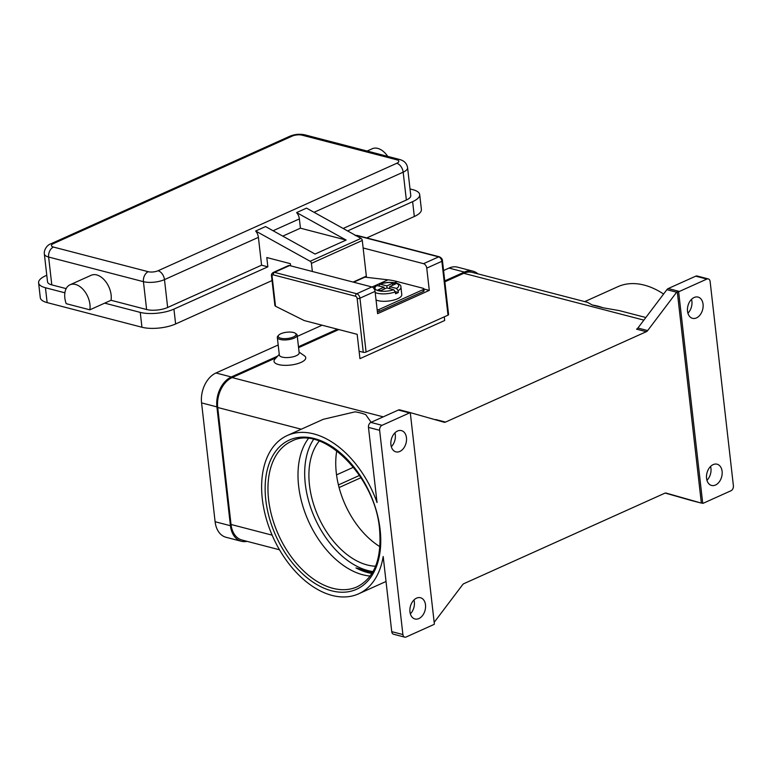 <?xml version="1.0" encoding="UTF-8"?>
<svg xmlns="http://www.w3.org/2000/svg" width="772" height="772" viewBox="0 0 772 772"><rect width="100%" height="100%" fill="white"/><g stroke="black" fill="none" stroke-linecap="round" stroke-linejoin="round"><path stroke-width="1.16" d="M372.529 572.467L355.95 567.931A79.834 50.344 -114.2 0 0 367.752 572.583A79.834 50.344 -114.2 0 0 371.93 573.461M392.33 285.418L392.948 283.16L395.737 283.893L389.648 286.634L396.499 288.41L398.12 290.639A13.973 4.902 -6.5 0 0 400.938 287.174L401.778 294.605A13.973 4.902 173.5 0 1 397.657 298.725A13.973 4.902 173.5 0 1 376.041 299.941M395.264 291.691L398.333 292.492A13.973 4.902 173.5 0 1 397.02 293.157A13.973 4.902 173.5 0 1 395.515 293.765L395.303 291.903L393.681 289.683L386.82 287.898L380.741 290.639L377.952 289.915L384.031 287.174L384.253 289.056M424.069 290.658A2.798 0.984 173.5 0 1 424.079 290.706A2.798 0.984 173.5 0 1 424.079 290.755A2.798 0.984 173.5 0 1 423.249 291.526L379.187 311.367A2.798 0.984 173.5 0 1 377.392 311.83M353.663 282.214L364.944 277.138L388.026 279.821A120.75 76.148 -114.2 0 1 397.136 281.539L423.066 288.274A2.798 0.984 173.5 0 1 423.867 288.853A2.798 0.984 173.5 0 1 423.867 288.892A2.798 0.984 173.5 0 1 423.037 289.674L423.249 291.526M363.274 352.312A1.998 0.704 -6.5 0 0 364.673 352.379A1.998 0.704 -6.5 0 0 366.082 352.032L359.945 298.185A1.998 0.704 173.5 0 1 358.546 298.532A1.998 0.704 173.5 0 1 357.147 298.465L363.274 352.312L359.096 351.221L359.945 358.652L444.682 320.496L444.267 316.838M274.9 305.538L275.498 306.233L272.091 276.357A1.998 1.254 65.8 0 1 273.278 274.861L355.535 296.245A1.998 1.254 65.8 0 1 357.147 298.465M355.689 235.431A3.995 2.519 65.8 0 1 356.394 235.489L438.66 256.873A3.995 2.519 65.8 0 1 441.864 261.312L448.001 315.159A1.998 0.704 -6.5 0 0 448.59 314.6A1.998 0.704 -6.5 0 0 448.59 314.571A1.998 0.704 -6.5 0 0 448.59 314.542M64.925 292.53A17.959 11.329 65.8 0 1 70.011 284.791A17.959 11.329 65.8 0 1 84.235 290.764A17.959 11.329 65.8 0 1 89.851 309.823L66.189 303.666A17.959 11.329 65.8 0 1 64.925 292.53M70.011 284.791L91.202 275.257A17.959 11.329 65.8 0 1 105.417 281.23A17.959 11.329 65.8 0 1 111.033 300.279L89.851 309.823M366.131 277.283A1.998 1.254 -114.2 0 0 366.343 276.135L362.28 240.468A1.998 1.254 -114.2 0 0 360.997 238.384L306.513 208.122L296.631 212.57A7.981 5.037 65.8 0 1 297.133 213.226A7.981 5.037 65.8 0 1 299.372 218.901L300.424 228.184L346.126 240.063L315.053 254.056L265.558 226.563L255.667 231.011A7.981 5.037 65.8 0 1 256.179 231.668A7.981 5.037 65.8 0 1 258.408 237.342L261.583 265.192L167.659 307.478L164.484 279.618A7.981 5.037 -114.2 0 0 162.255 273.944A7.981 5.037 -114.2 0 0 158.067 270.75A6.987 2.451 173.5 0 1 148.243 271.705L53.432 247.059A6.987 2.451 173.5 0 1 53.5 243.566L292.192 136.113A7.981 5.037 -114.2 0 0 289.761 136.268L51.068 243.72A7.981 5.037 65.8 0 1 53.5 243.566M278.731 335.125L277.901 336.032A9.978 3.503 -6.5 0 0 277.322 337.412A9.978 3.503 -6.5 0 0 283.594 339.931A9.978 3.503 -6.5 0 0 294.209 338.097A9.978 3.503 -6.5 0 0 297.152 335.154A9.978 3.503 -6.5 0 0 296.284 333.938L295.271 333.243A8.984 3.156 -6.5 0 0 280.863 333.726A8.984 3.156 -6.5 0 0 278.731 335.125A8.984 3.156 -6.5 0 0 282.33 338.512A8.984 3.156 -6.5 0 0 293.408 336.988A8.984 3.156 -6.5 0 0 295.271 333.243M277.322 337.412L279.339 355.052A9.978 3.503 -6.5 0 0 285.611 357.561A9.978 3.503 -6.5 0 0 296.226 355.738A9.978 3.503 -6.5 0 0 299.169 352.794L297.152 335.154M299.092 352.119L304.351 355.738A15.971 5.607 173.5 0 1 301.041 362.396A15.971 5.607 173.5 0 1 281.346 365.098A15.971 5.607 173.5 0 1 274.938 359.086L279.261 354.377M355.95 567.931L372.278 572.892M370.174 576.047A79.834 50.344 65.8 0 1 362.859 574.783A79.834 50.344 65.8 0 1 298.629 486.013A79.834 50.344 65.8 0 1 308.308 438.621M336.766 450.78A71.854 45.316 -114.2 0 0 336.312 473.014A71.854 45.316 -114.2 0 0 379.94 546.682M319.251 441.082A71.854 45.316 -114.2 0 0 309.475 485.096A71.854 45.316 -114.2 0 0 375.588 566.223M391.742 631.65L383.182 556.515A86.821 54.754 65.8 0 1 358.584 593.832A86.821 54.754 65.8 0 1 332.153 595.444A86.821 54.754 65.8 0 1 266.099 518.118A86.821 54.754 65.8 0 1 287.309 435.505A86.821 54.754 65.8 0 1 313.741 433.893A86.821 54.754 65.8 0 1 377.035 502.533L368.476 427.398L379.631 430.293L402.897 634.545L391.742 631.65A3.995 2.76 104.6 0 0 392.871 633.909A3.995 2.76 104.6 0 0 393.566 634.246L404.721 637.141A3.995 2.76 -75.4 0 1 404.026 636.803A3.995 2.76 -75.4 0 1 402.897 634.545M287.309 435.505L323.285 419.302L355.062 411.843A86.821 54.754 -114.2 0 1 360.35 412.914A86.821 54.754 -114.2 0 1 365.716 414.612L371.129 422.303M645.855 317.514L619.24 310.595L602.99 307.787A86.821 54.754 -114.2 0 0 597.634 306.098A86.821 54.754 -114.2 0 0 592.346 305.027L587.511 302.344L472.319 272.41A23.951 16.579 104.6 0 0 463.76 273.307L444.855 281.809M584.713 301.62L617.812 286.721A86.821 54.754 65.8 0 1 644.244 285.109A86.821 54.754 65.8 0 1 663.592 294.035M409.507 412.412L399.838 409.903A3.995 2.76 104.6 0 0 399.79 409.884A3.995 2.76 104.6 0 0 399.114 409.835A3.995 2.76 104.6 0 0 398.371 410.038L409.517 412.933A3.995 2.76 -75.4 0 1 410.27 412.73A3.995 2.76 -75.4 0 1 410.289 412.73L434.375 624.143A3.995 2.76 -75.4 0 1 434.356 624.162A3.995 2.76 -75.4 0 1 433.642 624.616L406.149 636.987A3.995 2.76 -75.4 0 1 404.721 637.141M679.389 291.449L668.234 288.545A3.995 2.76 104.6 0 0 667.519 289.008A3.995 2.76 104.6 0 0 666.883 289.683L676.639 292.221A3.995 2.76 -75.4 0 1 677.256 291.565L678.646 291.922A3.995 2.76 -75.4 0 1 678.675 291.903A3.995 2.76 -75.4 0 1 679.389 291.449L706.882 279.068A3.995 2.76 -75.4 0 1 708.31 278.924A3.995 2.76 -75.4 0 1 709.005 279.261A3.995 2.76 -75.4 0 1 710.124 281.51L733.4 485.771A3.995 2.76 -75.4 0 1 732.869 488.763A3.995 2.76 -75.4 0 1 730.997 490.751L703.504 503.132A3.995 2.76 -75.4 0 1 702.761 503.334A3.995 2.76 -75.4 0 1 702.732 503.334L701.343 502.968A3.995 2.76 -75.4 0 1 700.687 502.919A3.995 2.76 -75.4 0 1 700.648 502.9L666.188 493.105A3.995 2.76 104.6 0 0 666.149 493.096A3.995 2.76 104.6 0 0 665.464 493.047A3.995 2.76 104.6 0 0 664.721 493.25L463.924 583.642A3.995 2.76 104.6 0 0 463.21 584.095A3.995 2.76 104.6 0 0 462.573 584.771L434.173 622.357M665.242 493.076L690.882 500.372A3.995 2.76 104.6 0 0 690.93 500.381A3.995 2.76 104.6 0 0 690.969 500.391M637.904 328.032A3.995 2.76 -75.4 0 1 637.267 328.708A3.995 2.76 -75.4 0 1 636.553 329.161L646.309 331.699A3.995 2.76 104.6 0 0 647.033 331.246A3.995 2.76 104.6 0 0 647.669 330.57L637.904 328.032L666.883 289.683M410.289 412.73L408.899 412.364A3.995 2.76 -75.4 0 1 409.556 412.422A3.995 2.76 -75.4 0 1 409.594 412.431L444.054 422.226A3.995 2.76 104.6 0 0 444.093 422.245A3.995 2.76 104.6 0 0 444.778 422.294A3.995 2.76 104.6 0 0 445.521 422.091L435.765 419.553A3.995 2.76 -75.4 0 1 435.244 419.727M379.631 430.293A3.995 2.76 -75.4 0 1 380.152 427.302A3.995 2.76 -75.4 0 1 382.034 425.314L370.878 422.409A3.995 2.76 104.6 0 0 369.006 424.397A3.995 2.76 104.6 0 0 368.476 427.398M687.524 311.212A10.982 7.595 -75.4 0 1 698.052 297.085A10.982 7.595 -75.4 0 1 703.06 304.216A10.982 7.595 -75.4 0 1 692.532 318.334A10.982 7.595 -75.4 0 1 687.524 311.212M687.92 313.191A10.982 7.595 104.6 0 0 691.905 301.321A10.982 7.595 104.6 0 0 691.519 299.333M409.961 611.849A10.982 7.595 -75.4 0 1 420.499 597.731A10.982 7.595 -75.4 0 1 425.497 604.852A10.982 7.595 -75.4 0 1 414.969 618.98A10.982 7.595 -75.4 0 1 409.961 611.849M410.357 613.827A10.982 7.595 104.6 0 0 414.352 601.957A10.982 7.595 104.6 0 0 413.956 599.979M706.563 478.322A10.982 7.595 -75.4 0 1 717.101 464.204A10.982 7.595 -75.4 0 1 722.1 471.335A10.982 7.595 -75.4 0 1 711.572 485.453A10.982 7.595 -75.4 0 1 706.563 478.322M706.959 480.3A10.982 7.595 104.6 0 0 710.954 468.43A10.982 7.595 104.6 0 0 710.558 466.452M390.922 444.73A10.982 7.595 -75.4 0 1 401.45 430.612A10.982 7.595 -75.4 0 1 406.458 437.734A10.982 7.595 -75.4 0 1 395.93 451.861A10.982 7.595 -75.4 0 1 390.922 444.73M391.317 446.708A10.982 7.595 104.6 0 0 395.303 434.839A10.982 7.595 104.6 0 0 394.917 432.86M398.371 410.038L370.878 422.409M677.256 291.565L701.343 502.968M676.639 292.221L647.669 330.57M646.309 331.699L445.521 422.091M409.517 412.933L382.034 425.314M678.646 291.922L702.732 503.334M708.31 278.924L697.155 276.019A3.995 2.76 104.6 0 0 695.726 276.173L706.882 279.068M338.812 329.548L298.581 347.661M276.164 357.754L232.121 377.576A23.951 16.579 104.6 0 0 217.714 407.491L231.04 524.477A23.951 16.579 104.6 0 0 241.964 540.024L279.522 549.78M668.234 288.545L695.726 276.173M602.99 307.787L592.346 305.027M343.154 228.473L406.352 200.025A14.967 5.25 -6.5 0 0 410.772 195.605L407.597 167.756C406.883 163.49 404.248 160.74 399.674 159.495A7.981 5.529 -75.4 0 0 396.818 159.794A6.987 2.451 173.5 0 1 396.76 163.288A7.981 5.037 65.8 0 1 400.948 166.491A7.981 5.037 65.8 0 1 403.177 172.166A14.967 5.25 -6.5 0 0 407.597 167.756M111.033 300.279L146.612 309.524A14.967 5.25 -6.5 0 0 167.659 307.478M51.068 243.72C46.619 245.052 43.772 250.533 44.351 253.959L47.526 281.809A14.967 5.25 -6.5 0 0 51.801 284.887L66.16 288.622M367.125 151.042L372.268 148.726A17.959 11.329 65.8 0 1 387.718 156.388M347.583 230.934L412.624 201.656A23.951 8.405 -6.5 0 0 419.698 194.592A23.951 8.405 -6.5 0 0 412.846 189.671L410.009 188.937M46.774 275.266L45.664 275.768A23.951 8.405 -6.5 0 0 38.6 282.832A23.951 8.405 -6.5 0 0 45.452 287.744L64.877 292.8M104.683 303.145L140.253 312.39A23.951 8.405 -6.5 0 0 173.932 309.109L267.855 266.822L261.583 265.192M38.6 282.832L40.289 297.683A23.951 8.405 -6.5 0 0 47.14 302.605L141.942 327.241A23.951 8.405 -6.5 0 0 175.63 323.96L272.053 280.554M366.748 237.921L414.323 216.507A23.951 8.405 -6.5 0 0 421.387 209.444L419.698 194.592M290.61 265.829L290.359 263.667L266.803 257.539L267.855 266.822M255.667 231.011L310.151 261.274A1.998 1.254 65.8 0 1 311.434 263.358L312.361 271.483M300.424 228.184L282.784 236.126M296.631 212.57L346.126 240.063M387.1 287.975L386.859 285.901L392.948 283.16M389.648 286.634L389.879 288.699M378.83 285.823L380.007 284.125L386.859 285.901M384.031 287.174L376.485 285.476M398.12 290.639L398.333 292.492M400.938 287.174C401.546 282.455 388.741 280.844 379.448 284.135L380.007 284.125A11.976 4.207 -6.5 0 1 395.312 283.092A11.976 4.207 -6.5 0 1 396.499 288.41M278.19 344.978L215.977 372.982A23.951 16.579 104.6 0 0 201.569 402.897L215.108 521.737A23.951 16.579 104.6 0 0 226.032 537.283L241.366 541.269A23.951 16.579 104.6 0 0 247.03 541.336M477.907 273.857A23.951 16.579 104.6 0 0 472.918 271.165L457.584 267.17A23.951 16.579 104.6 0 0 449.024 268.077L443.572 270.528M322.098 325.205L297.297 336.38M336.544 474.877L353.499 467.243M472.918 271.165A23.951 16.579 104.6 0 0 464.358 272.062L444.759 280.883M337.432 329.19L298.474 346.734M277.688 356.095L231.31 376.968A23.951 16.579 104.6 0 0 216.903 406.883L230.442 525.722A23.951 16.579 104.6 0 0 241.366 541.269M359.501 475.427L338.425 484.912M339.091 487.547L360.978 477.694M359.096 351.221L357.166 334.324L304.187 320.554L275.498 306.233M448.001 315.159L366.082 352.032M363.13 247.976L423.548 263.677A3.995 2.519 65.8 0 1 426.752 268.116L429.29 290.397L377.604 313.664L375.067 291.382A3.995 2.519 -114.2 0 0 371.853 286.943L289.596 265.568A3.995 2.519 -114.2 0 0 288.381 265.636L273.259 272.439A3.995 2.519 -114.2 0 1 274.475 272.371A1.998 1.38 104.6 0 0 273.539 273.365A1.998 1.38 104.6 0 0 273.278 274.861M423.876 288.989L429.29 290.397M379.187 311.367L378.975 309.514L423.037 289.674M378.975 309.514A2.798 0.984 173.5 0 1 377.18 309.977M313.557 439.442A77.837 49.09 -114.2 0 0 305.297 484.005A77.837 49.09 -114.2 0 0 373.04 571.569M375.192 292.511A13.973 4.902 -6.5 0 0 395.303 291.903M375.067 291.382L359.945 298.185A3.995 2.519 -114.2 0 0 356.741 293.746A1.998 1.38 104.6 0 0 355.805 294.74A1.998 1.38 104.6 0 0 355.535 296.245M271.522 275.913A1.998 0.704 -6.5 0 0 271.522 275.951A1.998 0.704 -6.5 0 0 272.091 276.357M426.752 268.116L441.864 261.312A1.998 0.704 -6.5 0 0 442.462 260.753A1.998 0.704 -6.5 0 0 442.452 260.724C442.452 259.112 441.42 257.8 439.374 256.796A1.998 1.38 -75.4 0 1 439.722 256.96M44.351 253.959A14.967 5.25 -6.5 0 0 48.626 257.037L143.438 281.674A14.967 5.25 -6.5 0 0 164.484 279.618L258.408 237.342M273.076 230.741L299.372 218.901M396.76 163.288L158.067 270.75M292.192 136.113A6.987 2.451 173.5 0 1 302.016 135.158A7.981 5.529 -75.4 0 1 304.872 134.859L399.674 159.495M302.016 135.158L396.818 159.794M146.612 309.524L143.438 281.674A7.981 5.529 -75.4 0 1 144.489 275.681A7.981 5.529 -75.4 0 1 148.243 271.705M51.801 284.887L48.626 257.037A7.981 5.529 -75.4 0 1 49.688 251.035A7.981 5.529 -75.4 0 1 53.432 247.059M332.819 588.303A79.834 50.344 65.8 0 1 268.588 499.542A79.834 50.344 65.8 0 1 291.584 441.237C322.146 424.233 375.327 475.899 379.544 529.109C381.957 558.667 374.488 577.91 357.127 586.826A79.834 50.344 65.8 0 1 332.819 588.303M380.113 529.524A81.832 51.608 -114.2 0 0 314.272 438.535A81.832 51.608 -114.2 0 0 265.78 499.812A81.832 51.608 -114.2 0 0 331.622 590.802A81.832 51.608 -114.2 0 0 380.113 529.524M700.648 502.9L690.882 500.372M232.121 377.576L383.23 416.851M463.76 273.307L643.887 320.119M231.04 524.477L272.14 535.16M217.714 407.491L301.283 429.213M314.04 212.3L403.177 172.166L406.352 200.025M45.452 287.744L47.14 302.605M140.253 312.39L141.942 327.241M173.932 309.109L175.63 323.96M412.624 201.656L414.323 216.507M310.151 261.274L360.997 238.384M311.434 263.358L362.28 240.468M353.132 282.079L366.343 276.135M388.026 279.821L372.056 287.01M377.18 285.399A11.976 4.207 -6.5 0 0 378.367 290.716A11.976 4.207 -6.5 0 0 393.681 289.683M231.31 376.968L215.977 372.982M464.358 272.062L449.024 268.077M230.442 525.722L215.108 521.737M216.903 406.883L201.569 402.897M357.455 235.585A1.998 1.38 104.6 0 0 357.108 235.421A1.998 1.38 104.6 0 0 356.394 235.489L356.066 235.643M423.548 263.677L438.66 256.873A1.998 1.38 -75.4 0 1 439.374 256.796L357.108 235.421L355.178 235.566M289.596 265.568L274.475 272.371L356.741 293.746L371.853 286.943M397.136 281.539L394.55 282.697M424.079 290.706L423.867 288.853M274.9 305.587L271.522 275.951C271.204 274.562 271.783 273.394 273.259 272.439M448.59 314.571L442.452 260.724M700.687 502.919L690.93 500.381M409.556 412.422L399.79 409.884M358.584 593.832L386.029 581.48M304.872 134.859C299.739 133.759 294.711 134.231 289.761 136.268M376.485 285.466L373.629 288.139"/></g></svg>

